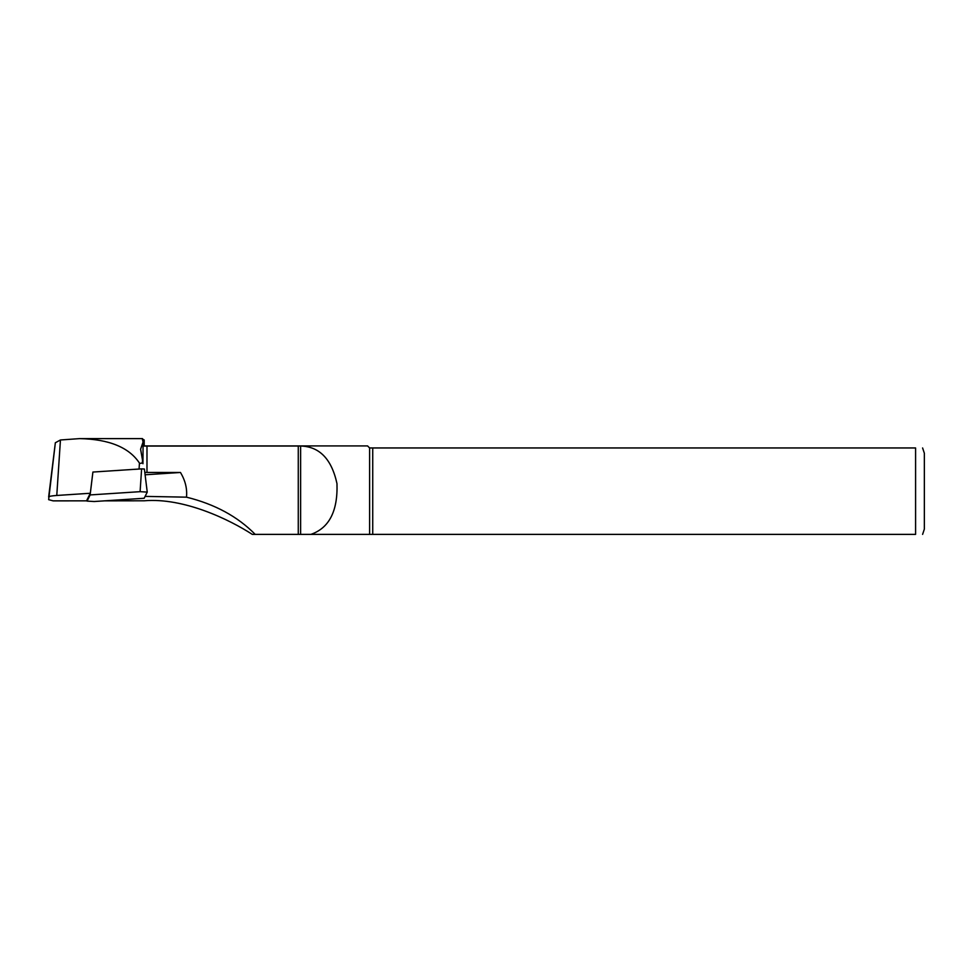 <?xml version="1.0" encoding="UTF-8"?>
<svg xmlns="http://www.w3.org/2000/svg" width="973" height="973" viewBox="0 0 973 973"><rect width="100%" height="100%" fill="white"/><g stroke="black" fill="none" stroke-linecap="round" stroke-linejoin="round"><path stroke-width="1.46" d="M144.199 439.966L144.199 445.914L367.563 445.914L369.606 447.957L915.593 447.957C925.651 447.957 925.651 447.957 915.593 447.957L915.593 534.384C925.651 534.384 925.651 534.384 915.593 534.384L310.873 534.384C329.166 528.047 337.862 511.141 336.986 483.666C331.647 459.098 319.521 446.546 300.621 446.011L144.199 446.048L144.199 439.966L142.313 438.957L143.08 442.022L142.946 463.732M298.273 445.962L298.273 534.384L300.621 534.384L252.287 534.384C229.579 519.631 183.848 497.422 144.199 500.791L104.452 500.852M369.606 534.384L369.606 447.957M310.873 534.384L300.621 534.384L300.621 446.011M255.206 534.384C237.692 516.554 214.778 504.148 186.488 497.167C187.315 488.738 185.308 480.516 180.467 472.477L145.111 474.788M144.819 472.428L180.467 472.477M372.732 534.384L372.732 447.957M922.599 447.957L924.35 453.211L924.35 529.13L922.599 534.384M87.096 500.852L53.114 500.864L48.65 499.66L55.352 442.751L60.448 439.978L79.604 438.616C109.085 439.212 129.044 447.373 139.455 463.087C141.803 463.902 142.8 462.747 142.435 459.657L142.484 460.034M48.65 497.008C48.845 496.352 51.545 495.829 56.775 495.464L90.307 493.262L86.84 500.219M145.111 496.388L186.488 497.167M143.08 442.022L140.599 449.234L142.435 459.657M90.307 493.262L92.897 472.051L90.136 494.929L87.059 501.107L94.211 501.521L144.174 498.261L147.239 492.107L140.1 491.669L90.136 494.929M140.1 491.669L141.608 468.864L144.393 469.022L147.239 492.083M141.608 468.864L92.897 472.051M146.984 472.477L146.984 445.962M139.066 469.035L139.455 463.087M56.775 495.464L60.448 439.978M147.227 492.046L144.393 469.035M55.352 442.703L48.65 496.984M142.496 438.616L79.604 438.616"/></g></svg>
